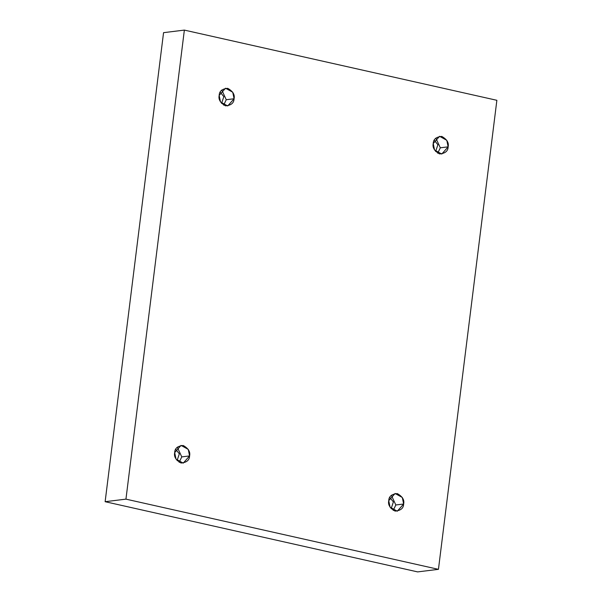 <?xml version="1.0" encoding="UTF-8"?>
<svg xmlns="http://www.w3.org/2000/svg" width="602" height="602" viewBox="0 0 602 602"><rect width="100%" height="100%" fill="white"/><g stroke="black" fill="none" stroke-linecap="round" stroke-linejoin="round"><path stroke-width="0.9" d="M433.237 143.502L434.554 150.033L441.77 154.044L448.121 146.843L440.318 147.806L437.707 153.209L440.318 147.806L435.848 138.106L440.318 147.806L448.121 146.843C448.031 151.087 445.187 153.45 439.588 153.939C434.418 151.027 432.304 147.55 433.237 143.502C433.335 139.265 436.179 136.902 441.77 136.413C446.94 139.325 449.062 142.802 448.121 146.843L446.804 140.319L439.588 136.3L433.237 143.502M388.749 500.676L390.066 507.2L397.282 511.218L403.633 504.017L395.83 504.98L393.219 510.376L395.83 504.98L391.36 495.273L395.83 504.98L403.633 504.017C403.543 508.254 400.699 510.616 395.1 511.106C389.93 508.201 387.816 504.717 388.749 500.676C388.847 496.439 391.691 494.076 397.282 493.587C402.452 496.492 404.574 499.969 403.633 504.017L402.317 497.485L395.1 493.474L388.749 500.676M174.693 452.591L176.01 459.115L183.226 463.134L189.577 455.932L181.766 456.895L179.163 462.291L181.766 456.895L177.304 447.188L181.766 456.895L189.577 455.932C189.48 460.169 186.635 462.532 181.044 463.021C175.867 460.116 173.752 456.64 174.693 452.591C174.783 448.355 177.628 445.992 183.226 445.503C188.396 448.407 190.51 451.884 189.577 455.932L188.26 449.401L181.044 445.39L174.693 452.591M219.181 95.417L220.498 101.949L227.714 105.96L234.065 98.766L226.254 99.721L223.651 105.124L226.254 99.721L221.792 90.022L226.254 99.721L234.065 98.766C233.967 103.002 231.123 105.365 225.532 105.854C220.362 102.942 218.24 99.465 219.181 95.417C219.271 91.18 222.115 88.818 227.714 88.328C232.884 91.241 234.998 94.717 234.065 98.766L232.748 92.234L225.532 88.223L219.181 95.417M496.868 100.301L438.444 569.334L417.637 571.9L438.444 569.334L125.946 499.141L184.362 30.1L496.868 100.301L184.362 30.1L163.556 32.666L184.362 30.1L125.946 499.141L105.132 501.699L125.946 499.141L438.444 569.334L496.868 100.301M163.556 32.666L105.132 501.699L417.637 571.9L105.132 501.699L163.556 32.666M221.566 103.431L223.831 96.651L220.181 92.166L223.831 96.651L221.566 103.431M177.078 460.598L179.343 453.818L175.694 449.34L179.343 453.818L177.078 460.598M391.134 508.682L393.399 501.902L389.75 497.425L393.399 501.902L391.134 508.682M435.622 151.516L437.887 144.736L434.238 140.251L437.887 144.736L435.622 151.516"/></g></svg>
